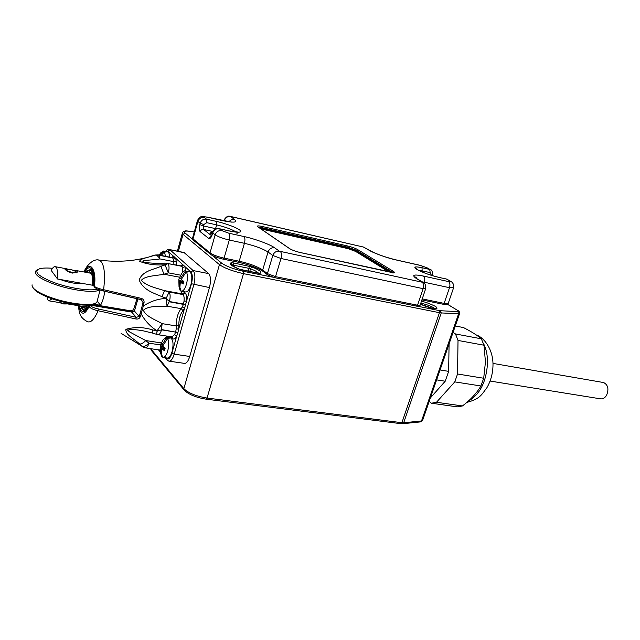 <?xml version="1.0" encoding="UTF-8"?>
<svg xmlns="http://www.w3.org/2000/svg" width="640" height="640" viewBox="0 0 640 640"><rect width="100%" height="100%" fill="white"/><g stroke="black" fill="none" stroke-linecap="round" stroke-linejoin="round"><path stroke-width="0.96" d="M183.984 252.512L208.68 273.608C210.808 276.264 211.072 280.92 209.464 287.576L189.744 356.456C188.2 361.344 186.376 363.64 184.288 363.352L169.32 361.2M159.904 350.984L159.152 349.888M177.872 332.64L175.688 331.856L176.2 328.904L178.68 329.088L177.872 332.64L176.688 336.168L174.592 334.616L175.624 332.104L177.8 332.888M209.464 287.576L191.464 283.736L186.536 301.216C186.928 297.256 186.504 294.56 185.272 293.128L183.032 294.576L169.056 292.04L166.264 298.192L169.424 301.536L183.52 304.024L184.032 301.048L186.536 301.216L184.52 308.392L182.408 306.84L183.448 304.272L185.648 305.056M181.28 265.92L182.552 264.448L184.96 266.632L182.544 267.696L181.848 266.304L183.928 265.232M172.2 257.624L173.432 256.192L175.728 258.272L173.376 259.312L172.712 257.968L174.744 256.928M145.8 347.896L160.256 350.168M183.84 265.152L181.76 266.224L180.96 265.888M154.608 255.136L159 255.168L171.888 257.584M172.128 257.632L158.632 254.936L154.632 255.136C148.792 257.624 139.656 258.432 139.76 261.392C147.096 264.304 155.44 265.424 164.792 264.768L165.016 263.048C160.64 263.816 145.352 262.976 144.056 262.104L144.056 262.104C138.392 259.968 153.96 260.272 159.92 258.904C158.224 256.128 156.456 254.872 154.632 255.136L150.584 256.392M184.032 301.048C184.352 297.872 184.016 295.72 183.032 294.576L182.312 293.872L164.552 290.648C156.544 288.128 145.504 285.736 141.424 280.216C145.192 275.736 156.144 275.824 163.96 274.232L160.936 266.336C153.2 269.824 142.672 270.696 139.184 279.976C143.208 290.224 153.92 293.088 161.992 296.68L164.552 290.648L169.056 292.04C170.36 293.904 170.48 297.064 169.424 301.536L166.024 298.464C158.168 298.752 150.592 301.28 143.304 306.04L141.168 313.92C145.208 321.088 150.504 326.728 157.064 330.824L162.152 323.64C155.368 319.76 145.448 316.24 143.448 310.288C148.064 305.64 159.024 306.488 167 306.184L166.264 298.192L161.992 296.68M156.912 334.432L152.64 333.12L152.816 329.96C143.408 327 134.424 326.8 125.88 329.36C125.384 334.952 134.416 338.968 139.664 344.048C141.424 344.136 143.44 342.968 145.736 340.544L129.32 331.792C124.464 328.08 137.552 329.752 143.336 330.856M179.712 277.232L163.96 274.232L168.328 272.832C169.368 268.392 169.256 265.312 167.976 263.576L181.848 266.304L167.976 263.576L165.04 264.904L168.328 272.832L180.624 275.184M139.664 344.048L143.904 347.376L145.496 347.848C146.784 348.024 147.928 346.464 148.928 343.176C146.44 345.624 144.344 346.744 142.632 346.528L121.112 333.384M176.2 328.904L176.312 325.952L162.152 323.64L161.448 329.568L175.624 332.104L161.552 329.848L157.144 331.128C156.68 333.368 156.656 334.48 157.072 334.48L157.928 334.696C159.296 334.888 160.504 333.272 161.552 329.848L157.144 331.128L152.816 329.96M130.056 332.24L126.216 329.048M132.584 340.28L143.344 347.152M167.024 263.144L167.72 263.464L165.04 264.904L160.936 266.336M141.152 299.52L142.992 302.2L144.072 302.464C144.224 300.456 143.352 299.104 141.464 298.424L103.624 289.712C105.576 272.752 104.136 262.896 99.304 260.16L98.544 260.04M78.272 305.696C79.56 312.056 78.664 317.072 87.536 321.712C90.864 322.912 94.4 319.256 98.12 310.744L135.888 318.968C137.856 319.328 139.256 318.72 140.088 317.12L141.168 313.92L140.168 313.344L139.12 316.456L140.088 317.12M144.072 302.464L143.304 306.04L142.248 305.68L140.168 313.344M79.288 305.864C81.584 313.624 84.704 313.664 88.64 305.992L89.032 305.384M89.832 305.08L131.8 312.08L134.44 311.056L137.928 298.72M93.848 286.136L93.88 285.784C96.032 271.656 89.992 261.52 85.096 272.184M84.44 272.064C89.72 259.08 97.032 270.056 94.32 286.312C95.864 287.568 98.968 288.704 103.624 289.712L103.016 290.864M103.176 290.888L141.136 299.552L141.464 298.424M90.472 305.656L89.064 306.544L88.64 305.992L90.04 305.096L90.472 305.656C91.68 306.984 94.288 308.08 98.288 308.944L98.12 310.744C93.48 309.744 90.456 308.352 89.064 306.544C84.512 315.656 81.032 315.392 78.632 305.752M137.976 298.728L134.44 311.056L139.12 316.456L136.304 317.328L135.888 318.968M94.336 286.92L93.88 285.784L94.792 287.464L97.344 289.12L103.072 290.904M132.752 311.984L89.824 304.944M86.968 305.128C84.816 308.168 83.048 308.544 81.664 306.256M92.752 304.44L130.968 310.848L133.528 309.76L137.04 298.488M86.432 272.432C88.288 270.112 89.872 269.688 91.176 271.176C92.888 273.48 93.528 278.032 93.104 284.832L93.84 286.04M87.472 272.624L89.28 271.792L90.808 272.608C92.296 274.584 92.904 278.472 92.64 284.264L93.288 285.44M104.832 291.248C103.968 297.016 102.536 301.704 100.544 305.32L93.56 304.144M52.104 298.784L48.936 300.832L48.024 300.024L46.944 296.856M49.488 300.92L85.208 306.84M71.232 269.712L77.272 271.256L77.184 272.24L72.232 273.112C68.432 271.92 65.944 270.536 64.784 268.96L64.856 268.464L68.088 269.16M57.544 279.008L51.224 270.448C52.728 267.536 54.112 266.296 55.384 266.728L56.168 267.384C57.48 269.328 57.936 273.2 57.544 279.008L93.216 285.344M100.544 305.32L97.624 301.656M71.808 272.264C67.144 271.112 65.296 270.104 66.248 269.232L69.928 269.416C73.664 270.28 75.656 271.192 75.888 272.152C75.544 272.648 74.184 272.688 71.808 272.264M59.232 302.536L63.72 303.968L67.456 303.928M60.512 279.536L62.32 280.256C70.304 282.952 76.536 283.92 81.032 283.184M55.24 275.888L56.048 276.976M97.352 289.12C90.384 291.432 68.848 288.176 53.296 282.28C37.864 276.024 33.312 271.52 39.656 268.76C42.544 267.944 46.832 267.792 52.512 268.304M75.808 282.248L68.424 280.944M37.6 269.72L36.312 270.384C33.072 273.608 38.448 277.984 52.432 283.52C69.912 290.184 94.168 293.376 99.608 290M32.072 284.808C31.68 288.248 37.352 292.264 49.096 296.864C65.096 302.976 87.296 306.152 94.624 303.584L96.816 302.544L97.632 299.432M33.264 288.024C35.008 291.088 40.392 294.36 49.408 297.824C64.824 303.712 86.216 306.76 93.304 304.28L95.344 303.336M167.368 251.8L167.768 251.88C168.912 252.408 169.544 254.16 169.656 257.144M159.248 255.056L160.664 252.92L163.584 251.032L165.968 252.096L164.456 251.792L165.456 256.296M164.456 251.792L161.16 255.44M160.064 255.216L163.648 251.056M165.008 251.904L165.16 251.36M170.32 337.976L170.768 338.04C173.232 339.92 173.672 344.448 172.08 351.632C170.68 356.152 169.04 358.28 167.184 358.024L163.288 357.456M161.224 343.512L163.136 339.784L166.432 337.368L168.36 337.784L169.208 338.736L167.64 338.488C169 341.48 169.032 345.648 167.72 350.976C166.312 355.512 164.688 357.648 162.84 357.392L161.456 354.304L161.712 349.336L161.88 348.704L164.44 350.768L165.16 348.208L162.592 346.16L167.64 338.488M161.296 355.576L161.992 356.248M164.392 347.728L160.336 345.968L161.04 343.44L161.76 345.192L166.792 337.536M161.576 356.192L160.544 352.72L161.048 347.736L160.336 345.968M161.76 345.192L162.824 345.352M168.136 338.568L168.36 337.784M164.88 349.16L161.88 348.704M165.12 348.352L161.048 347.736M189.184 271.672L189.656 271.768C192.048 273.6 192.448 278.008 190.864 284.976C189.304 289.944 187.504 292.264 185.472 291.944L181.576 291.232M179.664 277.376L181.776 273.344C182.992 271.376 184.168 270.568 185.296 270.92L186.984 271.272L187.88 272.088L186.304 271.784C187.768 274.552 187.824 278.68 186.472 284.16C184.912 289.128 183.12 291.456 181.104 291.144L179.896 287.416L180.264 282.88L180.44 282.232L183.112 284.072L183.856 281.432L181.176 279.6L186.304 271.784M183.704 281.936L178.744 279.912L179.56 281.392L179.096 287.192L180.032 290.2L180.584 290.304M178.744 279.912L179.472 277.296L180.288 278.76L185.408 270.968M180.288 278.76L181.36 278.968M186.808 271.88L186.984 271.272M183.456 282.8L180.44 282.232M183.64 282.16L179.56 281.392M262.8 271.096C256.768 267.504 248.672 264.56 238.512 262.264M212.144 234.304L210.688 233.408L210.752 232.112M213.144 231.384C211.328 231.368 210.944 231.768 211.984 232.584L212.528 232.952M258.488 227.208L262.032 227.664L261.912 229.128L261.016 228.944M261.936 226.424C257.936 225.6 256.6 225.744 257.92 226.864L289.552 248.608C292.072 250.112 295.648 251.424 300.288 252.544L390.68 272.256C394.376 272.96 395.28 272.664 393.392 271.352L357.56 249.528C355.136 248.2 351.928 247.048 347.952 246.056L261.936 226.424L262.032 227.664L348.096 247.24L356.456 250.264L355.52 251.368L348 248.648L261.912 229.128M490.08 381.048L600.232 398.792C602.688 399.24 604.784 398.096 606.528 395.36C609.064 389.192 608.096 384.92 603.632 382.552L602.944 382.432M440.064 369.96L448.648 371.36L449.08 343.912M436.632 379.872L445.216 381.216L448.648 371.36M430.376 397.936L445.216 381.216M429.16 401.456L431.448 403.224L436.496 402.264L454.784 381.88L457.544 374L458.016 340.44L455.48 333.96L453.064 332.4M455.288 325.984L463.464 327.56C471.4 331.632 477.368 335.384 481.36 338.816L455.48 333.96M458.016 340.44L483.976 345.208L481.36 338.816M457.544 374L483.696 378.248L485.448 361.952L483.976 345.208M454.784 381.88L480.928 385.984L483.696 378.248M436.496 402.264L462.448 405.952C470.576 399.776 476.736 393.12 480.928 385.984M431.448 403.224L457.312 406.872L462.448 405.952M169.216 249.488L184.984 252.936M189.744 356.456L174.2 354.152C172.664 359.088 170.872 361.408 168.832 361.128L167.24 360.216L166.08 357.864M208.68 273.608L193.144 270.568C195.208 273.232 195.44 277.928 193.832 284.64L174.2 354.152L171.88 353.224C170.224 358.2 168.464 359.944 166.6 358.48M165.84 251.488L167.968 251.248L170.104 249.904L193.144 270.568L190.896 272.008C192.584 274.264 192.776 278.168 191.464 283.736M184.52 308.392L178.68 329.088L178.816 325.4C178.8 319.04 180.184 314.12 182.976 310.64L184.52 308.392M168.856 337.744L171.832 337.712L172.528 338.48C173.808 339.672 175.2 338.904 176.688 336.168L171.88 353.224M176.768 265.064L175.728 258.272L182.552 264.448L180.776 265.856M185.376 270.936L184.96 266.632L190.896 272.008M167.968 251.248L173.432 256.192L171.76 257.56M185.272 293.128L183.968 291.664M185.72 304.808L169.176 301.76L167 306.184L181.176 308.64L182.976 310.64M174.664 256.856L172.712 257.968L158.912 255.208L159.92 258.904L173.688 261.632L176.128 261.176M180.864 290.968L182.312 293.872L184.552 292.432M182.832 271.912L182.544 267.696M159.624 349.936L160.232 349.712M172.528 338.48L172.176 336.936M171.832 337.712L171.864 336.888L174.592 334.616M165.816 337.304L166.784 336.088M182.408 306.84L181.176 308.64C177.888 312.696 176.264 318.472 176.312 325.952L178.816 325.4M173.976 264.52L173.376 259.312M160.568 344.944L148.928 343.176L145.736 340.544L161.432 342.952M158.352 254.872L154.912 255.04M84.096 310.92L81.736 308.672M88.456 270.264L91.608 269.144C93.68 270.376 94.432 275.928 93.848 285.8M98.288 308.944L136.304 317.328L131.592 312.04M140.416 299.36L142.992 302.2L142.248 305.68M90.56 269.696L92.104 270.592L94 276.224M87.816 305.096C85.024 310.136 82.632 310.472 80.632 306.088M80.552 306.072L83.416 310C85.024 310.512 86.768 309.104 88.648 305.776M88.768 305.552L89.048 305.016M88.992 272.904L90.832 273.032M130.968 310.848L131.944 311.984M133.528 309.76L134.448 310.816M92.64 284.264L93.104 284.832M84.328 307.112L83.192 306.512M223.304 259.176L238.344 262.256L223.392 259.16M443.032 304.2L444.136 303.392L422.24 298.888M448.304 303.184L448.16 303.608L444.136 303.392L449.496 287.696C450.304 284.792 449.968 282.752 448.496 281.576L423.36 276.04C413.456 274.104 411.216 274.984 416.64 278.696L418.136 279.44M210.216 254.064L193.688 240.44L193.016 238.896L192.68 237.688L197.352 220.96M223.152 259.112L223.232 259.16C217.568 257.872 213.392 256.312 210.704 254.472L210.024 252.872L193.016 238.896L197.88 221.488L197.52 220.368C200.88 214.936 202.16 216.672 207.168 217.104L221.952 220.52C233.896 222.952 238.056 222.592 234.44 219.448L230.792 216.576L363.424 247.048L369.048 250.216C373.04 252.88 387.92 258.256 395.96 259.92L420.464 265.472L426.656 267.696L431.136 270.192M223.232 259.16L224.08 258.12C217.648 256.656 212.96 254.904 210.024 252.872L215.152 234.816C216.384 231.656 218.592 230.248 221.776 230.608L219.32 228.76C216.152 228.4 213.952 229.792 212.728 232.944L215.152 234.816C218.128 236.768 222.84 238.504 229.28 240.032L244.424 243.312L239.2 261.232L224.08 258.12L229.28 240.032C230.088 236.704 229.936 234.424 228.824 233.2L221.776 230.608M262.92 271.272C257.192 267.664 249 264.656 238.344 262.256L239.2 261.232C249.632 263.608 257.456 266.528 262.688 269.992L263.336 271.584L267.616 274.88M274.512 277.624L268.056 275.224L267.4 273.616L262.688 269.992L268.032 252.016L272.816 255.48L267.4 273.616L275.528 276.656L280.984 258.496L272.816 255.48C274.096 252.296 276.288 250.872 279.408 251.2L274.56 247.776C270.728 244.656 254.248 238.616 243.928 236.528L228.824 233.2M274.608 277.672L275.528 276.656L417.552 305.224L416.432 306.072M420.176 305.048L417.552 305.224L423.112 288.664C423.952 285.6 423.624 283.448 422.128 282.2L279.408 251.2M422.12 281.824L424.312 282.248L424.048 283.032L422.128 282.2M423.36 276.04C424.8 277.224 425.112 279.296 424.312 282.248L449.496 287.696L453.632 287.608M416.216 268.456L415.544 268.304M224.248 220.936L224.144 219.816C228.104 213.936 230.208 216.984 230.592 216.464L230.792 216.576M230.416 216.6C227.528 216.256 225.528 217.528 224.4 220.424L225.416 221.16M211.6 235.72L203.568 229.448L203.768 224.568L200.144 223.232C201.328 220.168 203.464 218.816 206.56 219.184L204.272 217.456C201.184 217.096 199.056 218.44 197.88 221.488L200.144 223.232L199.76 224.608C198.952 228.016 199.08 230.352 200.136 231.624L208.72 238.416C210.024 239.016 211.232 237.656 212.328 234.36L212.976 231.704M243.928 236.528C245.064 237.744 245.232 240.008 244.424 243.312C254.872 245.776 262.736 248.68 268.032 252.016C269.296 248.864 271.472 247.448 274.56 247.776M280.368 251.552C281.624 252.832 281.832 255.144 280.984 258.496L423.112 288.664L425.712 288.568M451.264 281.704L449.808 280.952C451.112 281.784 450.672 281.992 448.496 281.576M427.912 268.296L426.656 267.696M432.368 275.048L431.192 275.28M447.848 279.704L449.808 280.952M419.888 265.28L420.464 265.472M370.416 250.872L369.552 250.376C376.192 253.992 384.904 257.128 395.688 259.8L395.96 259.92M365.672 248.048L369.048 250.216M362.912 246.872L364.24 247.336M230.368 216.408L363.424 247.048M229.112 221.728C230.52 219.84 232.296 219.08 234.44 219.448M221.496 220.344L221.952 220.52M206.936 217.048L231.472 222.112M204.272 217.456C203.512 216.72 204.544 216.64 207.384 217.224M212.568 232.784L212.328 234.36M211.392 236.144L208.72 238.416M212.264 231.36L203.568 229.448C201.912 229.264 200.768 229.992 200.136 231.624M215.44 229.168L215.568 228.64L203.376 225.944L199.76 224.608M416.64 278.696L422.336 282.112M415.312 277.52L416.368 277.752M219.056 228.656L229.392 230.992C234.832 232.32 243.968 233.288 239.512 229.856C234.16 226.248 221.272 222.392 216.424 221.408L206.56 219.184L206.76 222.672L216.64 224.88C225.44 227.008 231.936 229.392 236.12 232.024M418.328 270.176L430.192 272.568L429.704 269.44L422.04 267.72C414.64 266.224 412.968 266.824 417.024 269.52C422.928 272.648 430.184 275.264 438.8 277.376L446.408 279.024L450.272 281.096C453.016 282.424 454.096 284.728 453.504 288L448.16 303.608C448.128 304.704 446.488 304.928 443.232 304.272M430.192 272.568L431.272 275.056M446.224 278.984L438.8 277.376M203.768 224.568L206.76 222.672M216.424 221.408L216.64 224.88L215.568 228.64L216.296 228.808M438.28 277.264L438.632 277.304C430.136 275.232 423.024 272.664 417.28 269.592L415.528 267.976L416.584 269.256M422.152 271.968L422.04 267.72M289.976 248.832L289.552 248.608M258.344 227.104L257.92 226.864M391.344 272.376L356.256 250.872L347.904 247.856L347.952 246.056M393.392 271.352L392.232 272.136L356.456 250.264L357.56 249.528M392.112 272.504L392.896 272.624M213.16 231.36L210.976 231.896L212.328 233.632M348 248.648L347.904 247.856L259.48 227.888M388.848 271.84L355.52 251.368M206.2 399.176L400.824 423.664L401.896 422.704L207.032 398.048L206.104 399.16C196.168 397.544 188.944 394.608 184.432 390.352L183.84 388.656L151.224 349.368L151.8 350.968L183.872 389.68M272.432 277.12L243.328 271.288L243.504 273.648L207.032 398.048C196.248 396.272 188.512 393.144 183.84 388.656L219.448 264.624C224.56 268.192 232.576 271.208 243.504 273.648L439.456 312.688L401.896 422.704L403.688 422.768L402.576 423.728L420.416 421.904L422.528 420.616L420.416 421.904M151.4 348.728L151.224 349.368L150.728 348.632M422.688 420.152L459.568 313.624L458.616 313.744L421.52 420.96L403.688 422.768L441.232 312.936L458.616 313.744L457.84 311.6L440.456 310.736L441.232 312.936L439.456 312.688L439.12 310.552L418.12 306.336M178.352 251.36L183.048 234.376L219.448 264.624L221.696 263.176L212.416 255.536M183.048 234.376L182.544 232.48L184.168 231.176C185.448 231.224 183.448 230.12 194.272 231.992L194.264 232.016C186.128 230.464 183.08 230.816 185.136 233.064L183.048 234.376M459.664 313.312L459.568 313.624C459.656 311.96 459.144 310.968 458.032 310.656L458.336 310.848M420.784 303.224L421.784 303.4C427.72 304.816 432.088 306.552 434.88 308.592M231.72 265.376L232.416 265.112L232.232 265.744M249.744 271.488L250.536 268.792C254.92 270.48 257.576 271.96 258.504 273.232M248.304 271.192L249.128 268.384L233.424 265.192L233.104 266.296M243.328 271.288C233.56 269.072 226.344 266.368 221.696 263.176M192.784 239.36L185.136 233.064M447.52 304.312L458.032 310.656L447.568 304.288M457.848 310.6L458.648 311.368L457.84 311.6M420.448 304.24C425.768 306.504 429.816 307.864 432.592 308.304C437.032 309.312 438.088 308.728 435.752 306.552C430.056 303.712 425.288 301.968 421.464 301.304L421.432 301.296M241.792 269.92L239.224 269.152C231.272 265.912 228.616 263.768 231.24 262.728L232.416 265.112L233.424 265.192L233.272 262.888L251.768 266.912L250.536 268.792L249.128 268.384L248.96 266.096M242.12 269.992L257.68 273.12M259.056 273.272L260.016 273.336C262.328 272.192 259.576 270.056 251.768 266.912M440.456 310.736L439.12 310.552M231.24 262.728L233.272 262.888M260.016 273.336L258.032 273.192M483.24 343.024C486.128 348.456 487.568 355.016 487.56 362.72C486.392 381.784 479.944 394.608 468.216 401.184M184.432 252.608L169.568 249.568C168.24 249.224 166.864 249.84 165.464 251.408M166.648 359.512L165.128 357.72M160.496 352.24L158.416 349.776M165.016 263.048L181.232 265.936M171.864 336.888L158.256 334.744M143.344 330.864L152.512 333.08M88.64 305.832C86.504 309.776 84.84 311.432 83.648 310.808L84.264 310.912M145.408 257.856C131.376 261.384 116.016 262.152 99.304 260.16C92.856 258.016 85.544 267.056 84.016 271.984M142.728 346.776L142.264 346.472M88.784 305.536L89.976 305.048L131.728 312.024L134.424 310.896M103.112 290.912L141.8 299.832M86.336 272.416C86.944 270.784 88.528 269.92 91.088 269.816L92.48 270.08M84.128 310.12L85.456 310.336M86.872 305.128C85.28 306.928 84.304 307.56 83.944 307.016L84.472 307.104M92.616 284.328C92.752 278.312 92.256 274.656 91.136 273.376M55.384 266.728L64.856 268.464M75.56 270.432L90.984 273.264M65.88 269.432L65.464 269.656M75.888 272.152L76.312 272.816M100.056 290.152L96.816 302.544M93.304 304.28L94.624 303.584M163.584 251.032L167.768 251.88M166.432 337.368L170.768 338.04M160.416 346.8L160.504 352.256M185.296 270.92L189.656 271.768M178.856 280.568L179.016 286.696M421.904 299.896L443.136 304.248M193.112 239.888L192.544 238.4M274.696 277.688L416.536 306.128M416.64 306.144C417.968 306.728 419.112 306.456 420.072 305.336L425.624 288.832C425.976 281.504 422.384 282.776 422.872 282.272L417.168 278.856C415.368 277.712 414.656 277.032 415.04 276.816L416.912 278.696M223.848 220.856L224.064 220.096M395.688 259.8L420.192 265.344L427.104 267.832L430.152 269.576C431.888 269.672 432.616 271.528 432.336 275.144L432.192 275.584M212.168 234.2L211.624 236.272M415.28 277.488L416.344 277.72M236.824 233.808L237.944 232.08L229.264 230.92L219.192 228.688C215.976 228.28 213.784 229.584 212.624 232.616M258.176 226.984L289.696 248.656C292.12 250.128 295.632 251.408 300.232 252.512L393.408 272.592L392.992 273.176M492.976 363.408L603.632 382.552M151.232 350.216L150.624 348.616M400.936 423.68L402.576 423.728M182.256 233.504L177.376 251.16M258.84 273.328L239.312 269.152C232.184 265.872 229.392 264.168 230.928 264.04L231.752 265.408M420.456 304.208L432.456 308.24L435.6 308.72M476.208 334.928C483.952 337.368 493.056 349.16 493 364.68C492.944 373.032 490.912 380.704 486.912 387.688C481.64 394.544 480.312 398.88 466.848 402.384"/></g></svg>
